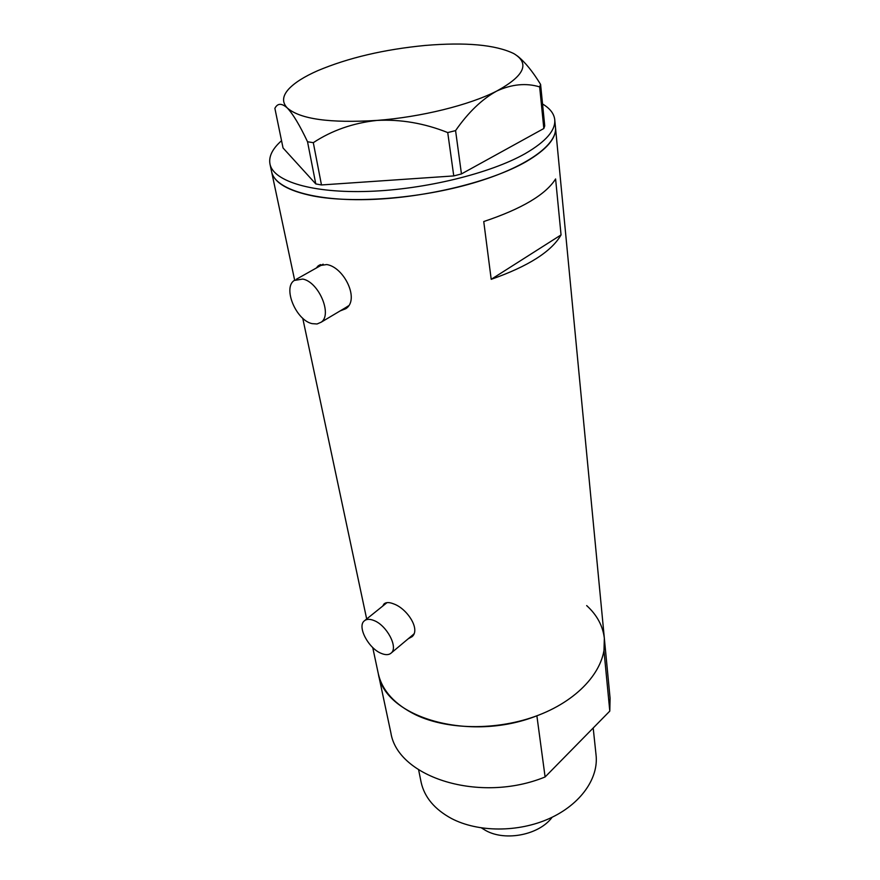 <?xml version="1.0" encoding="UTF-8"?>
<svg xmlns="http://www.w3.org/2000/svg" width="880" height="880" viewBox="0 0 880 880"><rect width="100%" height="100%" fill="white"/><g stroke="black" fill="none" stroke-linecap="round" stroke-linejoin="round"><path stroke-width="1.32" d="M302.764 279.059L294.195 280.467C282.59 288.046 296.175 320.342 312.081 323.631L317.053 323.983L321.156 322.212C332.618 314.776 318.813 281.952 302.764 279.059M323.147 264.176L296.23 279.323M374.154 620.598C369.732 618.783 366.377 618.937 364.089 621.06C357.181 626.879 368.456 648.208 380.985 653.268C385.539 655.226 389.015 655.094 391.391 652.861C398.233 647.086 386.749 625.438 374.154 620.598M387.024 602.624L364.98 620.345M340.087 310.937L345.829 308.704C359.975 299.662 344.036 267.102 326.722 264.55L318.197 265.837L316.206 268.136M343.266 309.045L346.181 308.418M408.199 638.792L412.093 636.669C420.728 629.365 407.165 608.663 393.8 603.944C389.246 602.096 385.957 602.129 383.922 604.043L382.679 606.155M410.608 636.779L412.621 636.086M378.081 672.661L378.367 674.003C382.371 690.888 394.823 704.495 415.712 714.835C449.35 730.906 501.875 730.631 542.663 713.504C583.506 696.399 607.453 665.324 604.34 638.22L603.977 650.793L609.796 711.095L610.082 698.214L604.439 639.32M294.646 280.148L271.678 172.073C274.45 182.941 288.277 190.916 313.17 195.987C353.353 203.764 420.013 198.627 472.923 183.117C525.943 167.629 557.843 144.529 555.456 127.127C556.644 137.995 546.821 149.534 525.998 161.755C491.282 181.654 426.272 197.681 370.337 199.496C314.303 201.377 275.55 189.354 271.678 172.073L271.491 171.204M491.205 279.323C528.242 266.332 551.529 251.526 561.055 234.916L555.599 178.959C545.721 194.645 521.774 208.835 483.747 221.551L491.205 279.323L561.055 234.916M385.418 603.042L384.483 604.703M412.665 635.063L413.93 633.886M320.65 264.583L318.791 266.684M346.071 307.373L348.546 305.778M542.542 103.983C549.846 108.317 553.894 113.443 554.708 119.361C555.885 130.108 546.029 141.537 525.118 153.67C490.27 173.437 425.029 189.442 368.918 191.367C312.708 193.347 273.889 181.533 270.061 164.45C268.433 156.827 272.261 148.907 281.545 140.69M313.302 142.67L321.475 184.954L315.777 183.92L283.041 147.961L274.879 108.35C277.541 103.136 281.666 103.004 287.276 107.965C293.095 114.158 299.838 125.422 307.527 141.757L313.302 142.67C331.859 130.438 353.067 123.024 376.937 120.417C400.752 119.185 424.347 123.244 447.733 132.572L455.576 130.614C468.248 112.354 481.998 99.154 496.837 91.003C511.819 84.183 526.086 82.808 539.649 86.889L540.595 84.425C532.697 71.467 524.953 61.974 517.374 55.935M315.777 183.92L307.527 141.757M321.475 184.954L453.761 175.923L447.733 132.572M455.576 130.614L461.45 173.932L543.829 128.513L539.649 86.889M540.595 84.425L544.731 125.884L543.829 128.513M425.238 45.441C384.197 49.401 348.414 57.794 317.867 70.62C304.348 76.56 294.635 82.698 288.717 89.045C282.381 96.03 281.908 102.333 287.276 107.965C300.102 119.174 329.989 123.321 376.937 120.417C420.937 117.128 469.7 105.006 496.837 91.003C524.381 75.889 530.079 63.448 513.931 53.669L513.513 53.449C495.209 44.737 465.784 42.064 425.238 45.441M461.45 173.932L453.761 175.923M593.197 728.002L596.024 754.721C598.884 778.151 580.679 804.375 549.494 818.477C518.364 832.59 477.972 832.425 451.462 818.499C434.643 809.358 424.534 797.324 421.157 782.419L420.926 781.286M586.674 605.594C596.937 614.933 602.822 625.812 604.34 638.22L555.522 127.842M390.599 731.555L390.896 732.93C397.749 777.458 479.952 803.715 545.105 776.963L536.877 715.792C469.414 742.577 384.868 717.464 378.367 674.003L372.735 647.526M545.105 776.963L609.796 711.095M581.273 740.146L564.96 756.756M481.514 827.97L485.936 830.643C505.769 841.632 539.528 834.757 552.145 817.234M366.674 618.981L302.742 318.23M384.736 603.394L383.922 604.043M320.155 264.748L318.197 265.837M391.391 652.861L413.523 634.337M321.156 322.212L348.04 306.207M271.678 172.073L270.061 164.45M555.456 127.127L554.774 120.065M421.157 782.419L418.616 769.824M390.896 732.93L378.367 674.003"/></g></svg>
